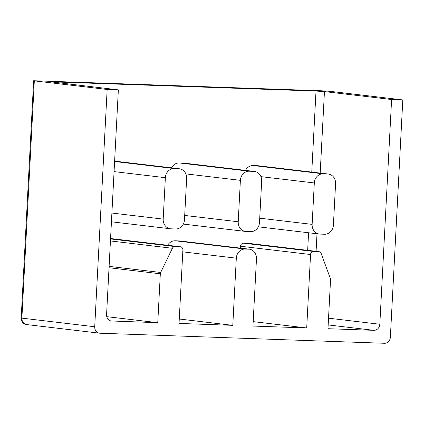 <?xml version="1.0" encoding="UTF-8"?>
<svg xmlns="http://www.w3.org/2000/svg" width="424" height="424" viewBox="0 0 424 424"><rect width="100%" height="100%" fill="white"/><g stroke="black" fill="none" stroke-linecap="round" stroke-linejoin="round"><path stroke-width="0.64" d="M111.035 320.968L157.76 322.691L160.325 273.809A3.143 2.798 -83.3 0 1 160.669 272.468L172.404 248.273A3.143 2.798 -83.3 0 1 175.027 246.572L180.253 246.757A3.143 2.798 -83.3 0 1 180.46 246.773A3.143 2.798 -83.3 0 1 182.887 249.996L179.039 323.438L232.792 325.341L236.311 258.174A9.434 8.401 -83.3 0 1 245.204 249.052L249.683 249.211L179.691 240.943L175.213 240.784A9.434 8.401 96.7 0 0 167.676 245.263M249.683 249.211A9.434 8.401 -83.3 0 1 256.472 258.884L252.953 326.051L306.706 327.953L310.554 254.511A3.143 2.798 -83.3 0 1 313.516 251.469L318.742 251.655A3.143 2.798 -83.3 0 1 318.949 251.671L248.957 243.397A3.143 2.798 96.7 0 0 248.75 243.381L243.524 243.196A3.143 2.798 96.7 0 0 240.556 246.238L240.461 248.125M111.846 321.063A6.291 5.597 -83.3 0 1 111.438 321.032A6.291 5.597 -83.3 0 1 106.578 314.592L118.354 89.862L50.525 81.795L316.007 91.054L324.45 91.589L391.601 99.523L402.8 99.921L329.962 91.308L321.514 90.778L33.634 80.73L34.318 80.862L21.884 318.138L94.722 326.75A6.291 5.597 96.7 0 0 99.582 333.19A6.291 5.597 96.7 0 0 99.99 333.222L384.436 343.281A6.291 5.597 96.7 0 0 390.366 337.202L402.8 99.921M254.379 171.423A9.434 8.401 -83.3 0 1 261.672 181.09L259.499 222.515A9.434 8.401 -83.3 0 1 250.605 231.637L246.127 231.478A9.434 8.401 -83.3 0 1 245.512 231.43A9.434 8.401 -83.3 0 1 238.219 221.768L240.392 180.338A9.434 8.401 -83.3 0 1 249.286 171.217L253.764 171.376A9.434 8.401 -83.3 0 1 254.379 171.423L184.382 163.15A9.434 8.401 96.7 0 0 183.772 163.102L179.288 162.943A9.434 8.401 96.7 0 0 171.524 167.846M328.287 174.036A9.434 8.401 -83.3 0 1 335.58 183.698L333.407 225.128A9.434 8.401 -83.3 0 1 324.519 234.249L320.035 234.09A9.434 8.401 -83.3 0 1 319.426 234.043A9.434 8.401 -83.3 0 1 312.133 224.381L314.306 182.951A9.434 8.401 -83.3 0 1 323.194 173.829L327.678 173.988A9.434 8.401 -83.3 0 1 328.287 174.036L258.296 165.763A9.434 8.401 96.7 0 0 257.681 165.715L253.202 165.556A9.434 8.401 96.7 0 0 245.48 170.369M232.792 325.341L179.273 319.018M157.76 322.691L106.779 316.664M318.949 251.671A3.143 2.798 -83.3 0 1 321.18 253.531L330.344 278.462A3.143 2.798 -83.3 0 1 330.545 279.824L327.98 328.706L373.894 330.328L328.181 324.927M306.706 327.953L253.181 321.625M328.531 318.186L379.825 324.249L391.601 99.523M379.825 324.249A6.291 5.597 -83.3 0 1 373.894 330.328M118.354 89.862L107.155 89.469L94.722 326.75M107.155 89.469L34.318 80.862M163.192 219.113L165.36 177.683A9.434 8.401 -83.3 0 1 174.253 168.567L178.732 168.726A9.434 8.401 -83.3 0 1 179.347 168.768A9.434 8.401 -83.3 0 1 186.639 178.435L184.467 219.865A9.434 8.401 -83.3 0 1 175.573 228.987L171.095 228.828A9.434 8.401 -83.3 0 1 170.48 228.78A9.434 8.401 -83.3 0 1 163.192 219.113L111.899 213.049M307.66 250.335L308.582 232.76M311.762 172.08L316.007 91.054M53.959 81.79L53.938 82.251M324.45 91.589L320.184 173.077M317.004 233.757L316.081 251.331M99.582 333.19L26.744 324.583A6.291 5.597 -83.3 0 1 21.884 318.138L21.2 318.011L33.634 80.73M249.286 171.217L179.288 162.943M253.764 171.376L183.772 163.102M238.219 221.768L184.7 215.44M240.392 180.338L185.85 173.888M312.133 224.381L259.727 218.185M314.306 182.951L260.919 176.638M323.194 173.829L253.202 165.556M327.678 173.988L257.681 165.715M245.204 249.052L175.213 240.784M236.311 258.174L182.792 251.851M313.516 251.469L243.524 243.196M318.742 251.655L248.75 243.381M310.554 254.511L240.556 246.238M160.669 272.468L109.106 266.373M172.404 248.273L110.436 240.949M175.027 246.572L110.542 238.951M180.253 246.757L110.563 238.521L180.46 246.773M160.325 273.809L109.032 267.745M165.36 177.683L114.072 171.619M174.253 168.567L114.602 161.512M178.732 168.726L114.618 161.147M21.2 318.011A6.291 6.291 0 0 0 26.744 324.583M245.512 231.43L183.343 224.084M319.426 234.043L258.327 226.824M179.347 168.768L114.623 161.12M170.48 228.78L111.438 221.8"/></g></svg>

